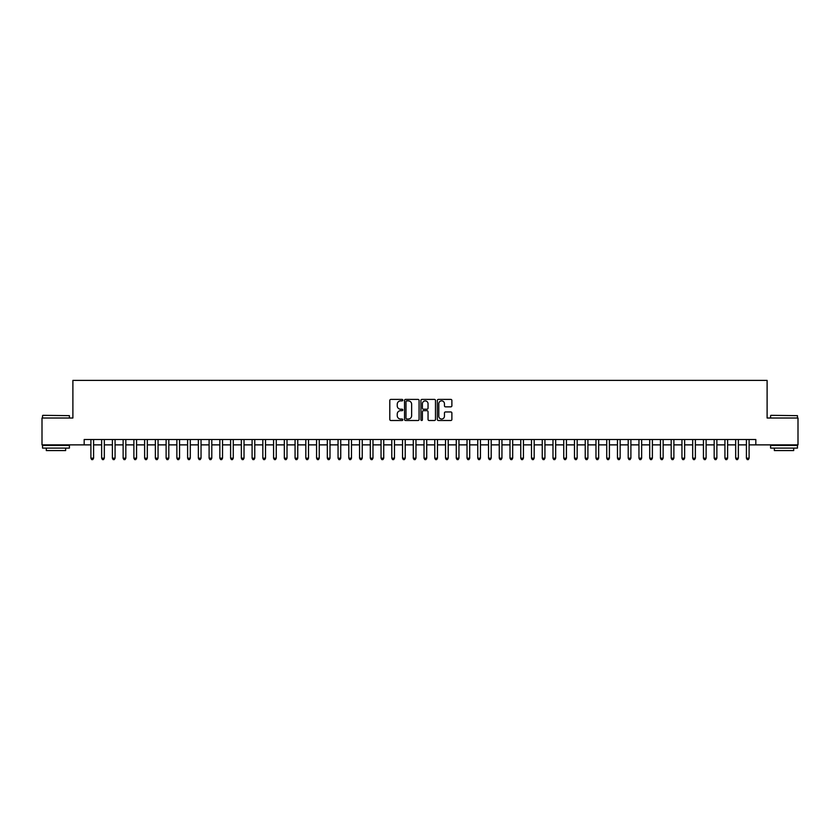 <?xml version="1.0" encoding="UTF-8"?>
<svg xmlns="http://www.w3.org/2000/svg" width="840" height="840" viewBox="0 0 840 840"><rect width="100%" height="100%" fill="white"/><g stroke="black" fill="none" stroke-linecap="round" stroke-linejoin="round"><path stroke-width="1.26" d="M402.812 400.144A0.735 0.735 0 0 0 402.066 399.399L390.863 399.399A1.05 1.05 0 0 0 389.802 400.459L389.802 419.444A1.05 1.05 0 0 0 390.863 420.504L402.066 420.504A0.735 0.735 0 0 0 402.812 419.759A0.735 0.735 0 0 0 402.066 419.024L400.617 419.024A3.371 3.371 0 0 1 397.247 415.653L397.247 414.068A3.371 3.371 0 0 1 400.617 410.687L402.066 410.687A0.735 0.735 0 0 0 402.812 409.952A0.735 0.735 0 0 0 402.066 409.217L400.617 409.217A3.371 3.371 0 0 1 397.247 405.836L397.247 404.261A3.371 3.371 0 0 1 400.617 400.88L402.066 400.88A0.735 0.735 0 0 0 402.812 400.144M450.828 406.844A1.05 1.05 0 0 0 451.878 405.783L451.878 400.459A1.05 1.05 0 0 0 450.828 399.399L438.375 399.399A1.05 1.05 0 0 0 437.325 400.459L437.325 419.444A1.05 1.05 0 0 0 438.375 420.504L450.828 420.504A1.05 1.05 0 0 0 451.878 419.444L451.878 413.007A1.05 1.05 0 0 0 450.828 411.957L445.505 411.957A1.05 1.05 0 0 0 444.444 413.007L444.444 416.199A2.825 2.825 0 0 1 441.62 419.024A2.825 2.825 0 0 1 438.806 416.199L438.806 403.704A2.825 2.825 0 0 1 441.62 400.88A2.825 2.825 0 0 1 444.444 403.704L444.444 405.783A1.05 1.05 0 0 0 445.505 406.844L450.828 406.844M84.178 444.875L42 444.875L42 418.016L72.891 418.016L72.891 380.405L767.109 380.405L767.109 418.016L798 418.016L798 444.875L755.822 444.875L755.822 439.509L84.178 439.509L84.178 444.875L90.898 444.875M419.076 400.459A1.05 1.05 0 0 0 418.026 399.399L405.573 399.399A1.05 1.05 0 0 0 404.523 400.459L404.523 419.444A1.05 1.05 0 0 0 405.573 420.504L418.026 420.504A1.05 1.05 0 0 0 419.076 419.444L419.076 400.459M421.974 399.399L434.427 399.399A1.05 1.05 0 0 1 435.477 400.459L435.477 419.444A1.05 1.05 0 0 1 434.427 420.504L429.093 420.504A1.05 1.05 0 0 1 428.043 419.444L428.043 411.747A1.05 1.05 0 0 0 426.993 410.687L423.455 410.687A1.05 1.05 0 0 0 422.405 411.747L422.405 419.759A0.735 0.735 0 0 1 421.659 420.504A0.735 0.735 0 0 1 420.924 419.759L420.924 400.459A1.05 1.05 0 0 1 421.974 399.399M93.587 444.875L101.64 444.875M104.328 444.875L112.392 444.875M115.07 444.875L123.133 444.875M125.822 444.875L133.886 444.875M136.563 444.875L144.627 444.875M147.315 444.875L155.369 444.875M158.056 444.875L166.121 444.875M168.809 444.875L176.862 444.875M179.55 444.875L187.614 444.875M190.302 444.875L198.356 444.875M201.043 444.875L209.108 444.875M211.796 444.875L219.849 444.875M222.537 444.875L230.601 444.875M233.279 444.875L241.343 444.875M244.031 444.875L252.095 444.875M254.772 444.875L262.836 444.875M265.524 444.875L273.578 444.875M276.266 444.875L284.33 444.875M287.018 444.875L295.071 444.875M297.759 444.875L305.823 444.875M308.511 444.875L316.565 444.875M319.252 444.875L327.317 444.875M330.005 444.875L338.058 444.875M340.746 444.875L348.81 444.875M351.488 444.875L359.552 444.875M362.24 444.875L370.304 444.875M372.981 444.875L381.045 444.875M383.733 444.875L391.786 444.875M394.475 444.875L402.538 444.875M405.227 444.875L413.28 444.875M415.968 444.875L424.032 444.875M426.72 444.875L434.774 444.875M437.462 444.875L445.526 444.875M448.214 444.875L456.267 444.875M458.955 444.875L467.019 444.875M469.697 444.875L477.761 444.875M480.449 444.875L488.513 444.875M491.19 444.875L499.254 444.875M501.942 444.875L509.995 444.875M512.683 444.875L520.748 444.875M523.436 444.875L531.489 444.875M534.177 444.875L542.241 444.875M544.929 444.875L552.982 444.875M555.671 444.875L563.735 444.875M566.423 444.875L574.476 444.875M577.164 444.875L585.228 444.875M587.905 444.875L595.97 444.875M598.658 444.875L606.722 444.875M609.399 444.875L617.463 444.875M620.151 444.875L628.204 444.875M630.893 444.875L638.957 444.875M641.645 444.875L649.698 444.875M652.386 444.875L660.45 444.875M663.138 444.875L671.192 444.875M673.88 444.875L681.944 444.875M684.631 444.875L692.685 444.875M695.373 444.875L703.437 444.875M706.115 444.875L714.178 444.875M716.867 444.875L724.931 444.875M727.608 444.875L735.672 444.875M738.36 444.875L746.413 444.875M749.101 444.875L755.822 444.875M406.739 400.88A0.735 0.735 0 0 0 405.993 401.615L405.993 418.288A0.735 0.735 0 0 0 406.739 419.024L408.261 419.024A3.371 3.371 0 0 0 411.642 415.653L411.642 404.261A3.371 3.371 0 0 0 408.261 400.88L406.739 400.88M428.043 403.757A2.825 2.825 0 0 0 425.219 400.932A2.825 2.825 0 0 0 422.405 403.757L422.405 408.156A1.05 1.05 0 0 0 423.455 409.217L426.993 409.217A1.05 1.05 0 0 0 428.043 408.156L428.043 403.757M93.587 439.509L93.587 458.199L90.898 458.199L90.898 439.509M93.587 458.199L92.778 459.596L91.697 459.596L90.898 458.199M42.861 415.328L69.405 415.653L42.861 415.328M55.965 448.098L42.535 448.098L42.535 445.41L69.405 445.41L69.405 448.098L55.965 448.098M65.646 448.098L65.646 450.576L46.295 450.576L46.295 448.098M770.921 415.328L797.465 415.653L770.921 415.328M784.035 448.098L770.595 448.098L770.595 445.41L797.465 445.41L797.465 448.098L784.035 448.098M793.706 448.098L793.706 450.576L774.354 450.576L774.354 448.098M104.328 439.509L104.328 458.199L101.64 458.199L101.64 439.509M104.328 458.199L103.52 459.596L102.448 459.596L101.64 458.199M115.07 439.509L115.07 458.199L112.392 458.199L112.392 439.509M115.07 458.199L114.272 459.596L113.19 459.596L112.392 458.199M125.822 439.509L125.822 458.199L123.133 458.199L123.133 439.509M125.822 458.199L125.013 459.596L123.942 459.596L123.133 458.199M136.563 439.509L136.563 458.199L133.886 458.199L133.886 439.509M136.563 458.199L135.765 459.596L134.684 459.596L133.886 458.199M147.315 439.509L147.315 458.199L144.627 458.199L144.627 439.509M147.315 458.199L146.507 459.596L145.435 459.596L144.627 458.199M158.056 439.509L158.056 458.199L155.369 458.199L155.369 439.509M158.056 458.199L157.259 459.596L156.177 459.596L155.369 458.199M168.809 439.509L168.809 458.199L166.121 458.199L166.121 439.509M168.809 458.199L168 459.596L166.929 459.596L166.121 458.199M179.55 439.509L179.55 458.199L176.862 458.199L176.862 439.509M179.55 458.199L178.742 459.596L177.671 459.596L176.862 458.199M190.302 439.509L190.302 458.199L187.614 458.199L187.614 439.509M190.302 458.199L189.494 459.596L188.422 459.596L187.614 458.199M201.043 439.509L201.043 458.199L198.356 458.199L198.356 439.509M201.043 458.199L200.235 459.596L199.164 459.596L198.356 458.199M211.796 439.509L211.796 458.199L209.108 458.199L209.108 439.509M211.796 458.199L210.987 459.596L209.906 459.596L209.108 458.199M222.537 439.509L222.537 458.199L219.849 458.199L219.849 439.509M222.537 458.199L221.728 459.596L220.658 459.596L219.849 458.199M233.279 439.509L233.279 458.199L230.601 458.199L230.601 439.509M233.279 458.199L232.481 459.596L231.399 459.596L230.601 458.199M244.031 439.509L244.031 458.199L241.343 458.199L241.343 439.509M244.031 458.199L243.222 459.596L242.151 459.596L241.343 458.199M254.772 439.509L254.772 458.199L252.095 458.199L252.095 439.509M254.772 458.199L253.974 459.596L252.893 459.596L252.095 458.199M265.524 439.509L265.524 458.199L262.836 458.199L262.836 439.509M265.524 458.199L264.716 459.596L263.644 459.596L262.836 458.199M276.266 439.509L276.266 458.199L273.578 458.199L273.578 439.509M276.266 458.199L275.468 459.596L274.386 459.596L273.578 458.199M287.018 439.509L287.018 458.199L284.33 458.199L284.33 439.509M287.018 458.199L286.209 459.596L285.138 459.596L284.33 458.199M297.759 439.509L297.759 458.199L295.071 458.199L295.071 439.509M297.759 458.199L296.951 459.596L295.88 459.596L295.071 458.199M308.511 439.509L308.511 458.199L305.823 458.199L305.823 439.509M308.511 458.199L307.703 459.596L306.631 459.596L305.823 458.199M319.252 439.509L319.252 458.199L316.565 458.199L316.565 439.509M319.252 458.199L318.444 459.596L317.373 459.596L316.565 458.199M330.005 439.509L330.005 458.199L327.317 458.199L327.317 439.509M330.005 458.199L329.196 459.596L328.115 459.596L327.317 458.199M340.746 439.509L340.746 458.199L338.058 458.199L338.058 439.509M340.746 458.199L339.938 459.596L338.867 459.596L338.058 458.199M351.488 439.509L351.488 458.199L348.81 458.199L348.81 439.509M351.488 458.199L350.69 459.596L349.608 459.596L348.81 458.199M362.24 439.509L362.24 458.199L359.552 458.199L359.552 439.509M362.24 458.199L361.431 459.596L360.36 459.596L359.552 458.199M372.981 439.509L372.981 458.199L370.304 458.199L370.304 439.509M372.981 458.199L372.183 459.596L371.102 459.596L370.304 458.199M383.733 439.509L383.733 458.199L381.045 458.199L381.045 439.509M383.733 458.199L382.925 459.596L381.854 459.596L381.045 458.199M394.475 439.509L394.475 458.199L391.786 458.199L391.786 439.509M394.475 458.199L393.677 459.596L392.595 459.596L391.786 458.199M405.227 439.509L405.227 458.199L402.538 458.199L402.538 439.509M405.227 458.199L404.418 459.596L403.347 459.596L402.538 458.199M415.968 439.509L415.968 458.199L413.28 458.199L413.28 439.509M415.968 458.199L415.159 459.596L414.089 459.596L413.28 458.199M426.72 439.509L426.72 458.199L424.032 458.199L424.032 439.509M426.72 458.199L425.911 459.596L424.841 459.596L424.032 458.199M437.462 439.509L437.462 458.199L434.774 458.199L434.774 439.509M437.462 458.199L436.653 459.596L435.582 459.596L434.774 458.199M448.214 439.509L448.214 458.199L445.526 458.199L445.526 439.509M448.214 458.199L447.405 459.596L446.324 459.596L445.526 458.199M458.955 439.509L458.955 458.199L456.267 458.199L456.267 439.509M458.955 458.199L458.147 459.596L457.076 459.596L456.267 458.199M469.697 439.509L469.697 458.199L467.019 458.199L467.019 439.509M469.697 458.199L468.899 459.596L467.817 459.596L467.019 458.199M480.449 439.509L480.449 458.199L477.761 458.199L477.761 439.509M480.449 458.199L479.64 459.596L478.569 459.596L477.761 458.199M491.19 439.509L491.19 458.199L488.513 458.199L488.513 439.509M491.19 458.199L490.392 459.596L489.31 459.596L488.513 458.199M501.942 439.509L501.942 458.199L499.254 458.199L499.254 439.509M501.942 458.199L501.134 459.596L500.062 459.596L499.254 458.199M512.683 439.509L512.683 458.199L509.995 458.199L509.995 439.509M512.683 458.199L511.886 459.596L510.804 459.596L509.995 458.199M523.436 439.509L523.436 458.199L520.748 458.199L520.748 439.509M523.436 458.199L522.627 459.596L521.556 459.596L520.748 458.199M534.177 439.509L534.177 458.199L531.489 458.199L531.489 439.509M534.177 458.199L533.369 459.596L532.298 459.596L531.489 458.199M544.929 439.509L544.929 458.199L542.241 458.199L542.241 439.509M544.929 458.199L544.121 459.596L543.05 459.596L542.241 458.199M555.671 439.509L555.671 458.199L552.982 458.199L552.982 439.509M555.671 458.199L554.862 459.596L553.791 459.596L552.982 458.199M566.423 439.509L566.423 458.199L563.735 458.199L563.735 439.509M566.423 458.199L565.614 459.596L564.533 459.596L563.735 458.199M577.164 439.509L577.164 458.199L574.476 458.199L574.476 439.509M577.164 458.199L576.356 459.596L575.284 459.596L574.476 458.199M587.905 439.509L587.905 458.199L585.228 458.199L585.228 439.509M587.905 458.199L587.107 459.596L586.026 459.596L585.228 458.199M598.658 439.509L598.658 458.199L595.97 458.199L595.97 439.509M598.658 458.199L597.849 459.596L596.778 459.596L595.97 458.199M609.399 439.509L609.399 458.199L606.722 458.199L606.722 439.509M609.399 458.199L608.601 459.596L607.52 459.596L606.722 458.199M620.151 439.509L620.151 458.199L617.463 458.199L617.463 439.509M620.151 458.199L619.343 459.596L618.272 459.596L617.463 458.199M630.893 439.509L630.893 458.199L628.204 458.199L628.204 439.509M630.893 458.199L630.095 459.596L629.013 459.596L628.204 458.199M641.645 439.509L641.645 458.199L638.957 458.199L638.957 439.509M641.645 458.199L640.836 459.596L639.765 459.596L638.957 458.199M652.386 439.509L652.386 458.199L649.698 458.199L649.698 439.509M652.386 458.199L651.577 459.596L650.506 459.596L649.698 458.199M663.138 439.509L663.138 458.199L660.45 458.199L660.45 439.509M663.138 458.199L662.329 459.596L661.259 459.596L660.45 458.199M673.88 439.509L673.88 458.199L671.192 458.199L671.192 439.509M673.88 458.199L673.071 459.596L672 459.596L671.192 458.199M684.631 439.509L684.631 458.199L681.944 458.199L681.944 439.509M684.631 458.199L683.823 459.596L682.742 459.596L681.944 458.199M695.373 439.509L695.373 458.199L692.685 458.199L692.685 439.509M695.373 458.199L694.565 459.596L693.494 459.596L692.685 458.199M706.115 439.509L706.115 458.199L703.437 458.199L703.437 439.509M706.115 458.199L705.317 459.596L704.235 459.596L703.437 458.199M716.867 439.509L716.867 458.199L714.178 458.199L714.178 439.509M716.867 458.199L716.058 459.596L714.987 459.596L714.178 458.199M727.608 439.509L727.608 458.199L724.931 458.199L724.931 439.509M727.608 458.199L726.81 459.596L725.728 459.596L724.931 458.199M738.36 439.509L738.36 458.199L735.672 458.199L735.672 439.509M738.36 458.199L737.552 459.596L736.481 459.596L735.672 458.199M749.101 439.509L749.101 458.199L746.413 458.199L746.413 439.509M749.101 458.199L748.303 459.596L747.222 459.596L746.413 458.199M42.535 418.016L42.535 415.653M48.668 445.41L48.668 444.875M63.273 445.41L63.273 444.875M69.405 418.016L69.405 415.653M770.595 418.016L770.595 415.653M776.727 445.41L776.727 444.875M791.332 445.41L791.332 444.875M797.465 418.016L797.465 415.653"/></g></svg>
